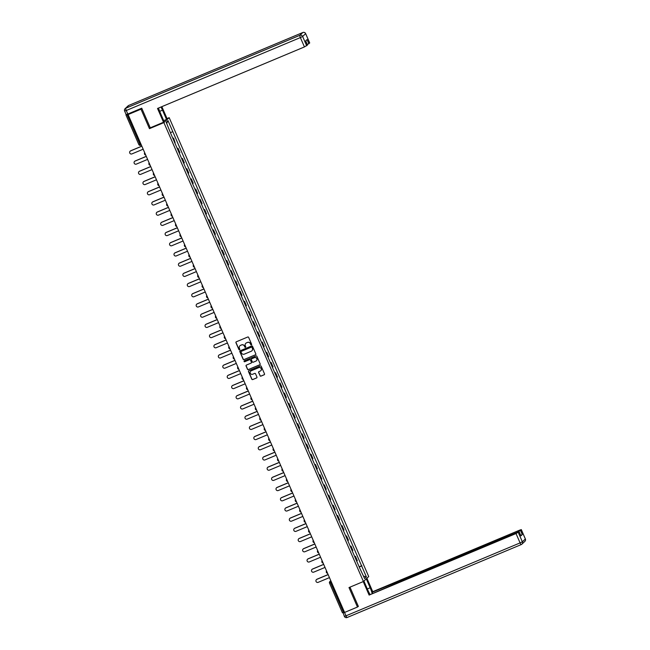 <?xml version="1.0" encoding="UTF-8"?>
<svg xmlns="http://www.w3.org/2000/svg" width="650" height="650" viewBox="0 0 650 650"><rect width="100%" height="100%" fill="white"/><g stroke="black" fill="none" stroke-linecap="round" stroke-linejoin="round"><path stroke-width="0.97" d="M251.363 344.849A0.487 0.479 -133.1 0 0 251.607 344.207L248.641 337.391A0.699 0.691 -133.1 0 0 247.731 337.017L236.299 341.803A0.699 0.691 -133.1 0 0 235.942 342.713L238.908 349.529A0.487 0.479 -133.1 0 0 239.688 349.708A0.487 0.479 -133.1 0 0 239.793 349.156L239.411 348.278A2.242 2.202 -133.1 0 1 240.549 345.369L241.499 344.971A2.242 2.202 -133.1 0 1 244.432 346.174L244.814 347.059A0.487 0.479 -133.1 0 0 245.594 347.23A0.487 0.479 -133.1 0 0 245.7 346.686L245.318 345.8A2.242 2.202 -133.1 0 1 246.456 342.899L247.414 342.501A2.242 2.202 -133.1 0 1 250.339 343.704L250.721 344.581A0.487 0.479 -133.1 0 0 251.363 344.849M245.871 343.265A2.242 2.202 -133.1 0 1 246.561 342.802L247.52 342.396A2.242 2.202 -133.1 0 1 250.445 343.598L250.827 344.484A0.487 0.479 -133.1 0 0 251.55 344.703M236.153 341.884A0.699 0.691 -133.1 0 0 236.047 342.615L239.013 349.432A0.487 0.479 -133.1 0 0 239.736 349.651M239.964 345.735A2.242 2.202 -133.1 0 1 240.654 345.272L241.605 344.874A2.242 2.202 -133.1 0 1 244.538 346.076L244.92 346.962A0.487 0.479 -133.1 0 0 245.643 347.173M260.033 375.757A0.699 0.691 -133.1 0 0 260.942 376.131L264.152 374.79A0.699 0.691 -133.1 0 0 264.509 373.88L261.219 366.308A0.699 0.691 -133.1 0 0 260.301 365.934L248.869 370.719A0.699 0.691 -133.1 0 0 248.511 371.629L251.802 379.202A0.699 0.691 -133.1 0 0 252.72 379.576L256.596 377.951A0.699 0.691 -133.1 0 0 256.953 377.049L255.539 373.807A0.699 0.691 -133.1 0 0 254.629 373.425L252.704 374.229A1.877 1.836 -133.1 0 1 250.672 371.15A1.877 1.836 -133.1 0 1 251.209 370.801L258.741 367.648A1.877 1.836 -133.1 0 1 260.772 370.736A1.877 1.836 -133.1 0 1 260.236 371.077L258.976 371.605A0.699 0.691 -133.1 0 0 258.619 372.515L260.138 375.659A0.699 0.691 -133.1 0 0 261.048 376.033L264.257 374.684A0.699 0.691 -133.1 0 0 264.404 374.603M141.814 108.396L140.985 109.176L149.459 128.659L163.889 122.614L363.423 581.514L348.993 587.559L357.467 607.043L344.589 612.438L128.107 114.571L129.041 113.693L127.034 114.53L139.912 144.154L140.676 145.275L141.334 144.991L140.676 145.275A1.43 1.43 0 0 1 138.816 144.528L140.806 143.78M140.985 109.176L128.107 114.571M255.474 354.827A0.699 0.691 -133.1 0 0 255.832 353.917L252.541 346.344A0.699 0.691 -133.1 0 0 251.623 345.971L240.191 350.756A0.699 0.691 -133.1 0 0 239.834 351.666L243.124 359.239A0.699 0.691 -133.1 0 0 244.043 359.613L255.58 354.729A0.699 0.691 -133.1 0 0 255.726 354.648M256.88 356.322L260.171 363.902A0.699 0.691 -133.1 0 1 259.813 364.804L248.381 369.598A0.699 0.691 -133.1 0 1 247.463 369.216L246.057 365.983A0.699 0.691 -133.1 0 1 246.415 365.072L251.046 363.131A0.699 0.691 -133.1 0 0 251.404 362.221L250.469 360.067A0.699 0.691 -133.1 0 0 249.559 359.694L244.725 361.717A0.487 0.479 -133.1 0 1 244.197 360.912A0.487 0.479 -133.1 0 1 244.335 360.815L255.962 355.948A0.699 0.691 -133.1 0 1 256.88 356.322M167.026 118.56L169.179 117.658L368.713 576.558L363.423 581.514M357.467 607.043L358.296 606.263M344.411 612.024L342.42 612.771L329.566 583.156M126.254 114.587L127.034 114.53M174.834 142.911L172.957 138.588M175.126 142.707L173.566 138.093M177.304 148.582L178.002 148.289L177.393 148.793M179.27 153.107L179.879 152.604L178.002 148.289M181.74 158.787L182.439 158.494L181.829 158.99M183.706 163.304L184.316 162.809L182.439 158.494M186.176 168.984L186.875 168.691L186.266 169.195M188.143 173.509L188.752 173.006L186.875 168.691M190.612 179.189L191.311 178.896L190.702 179.392M192.579 183.706L193.188 183.211L191.311 178.896M195.049 189.386L195.748 189.093L195.138 189.597M197.015 193.911L197.624 193.407L195.748 189.093M199.477 199.591L200.184 199.298L199.566 199.794M201.443 204.108L202.061 203.612L200.184 199.298M203.913 209.787L204.62 209.495L204.002 209.999M205.879 214.313L206.497 213.809L204.62 209.495M208.349 219.993L209.056 219.7L208.439 220.196M210.316 224.51L210.933 224.014L209.056 219.7M212.786 230.189L213.484 229.897L212.875 230.401M214.752 234.715L215.361 234.211L213.484 229.897M217.222 240.394L217.921 240.094L217.311 240.597M219.188 244.912L219.797 244.416L217.921 240.094M221.658 250.591L222.357 250.299L221.748 250.794M223.624 255.117L224.234 254.613L222.357 250.299M226.094 260.796L226.793 260.496L226.184 260.999M228.061 265.314L228.67 264.818L226.793 260.496M230.531 270.993L231.229 270.701L230.62 271.196M232.497 275.519L233.106 275.015L231.229 270.701M234.967 281.19L235.666 280.898L235.056 281.401M236.933 285.716L237.543 285.212L235.666 280.898M239.395 291.395L240.102 291.102L239.484 291.598M241.361 295.912L241.979 295.417L240.102 291.102M243.831 301.592L244.538 301.299L243.921 301.803M245.797 306.118L246.415 305.614L244.538 301.299M248.268 311.797L248.974 311.504L248.357 312M250.234 316.314L250.851 315.819L248.974 311.504M252.704 321.994L253.403 321.701L252.793 322.205M254.67 326.519L255.279 326.016L253.403 321.701M257.14 332.199L257.839 331.906L257.229 332.402M259.106 336.716L259.716 336.221L257.839 331.906M261.576 342.396L262.275 342.103L261.666 342.607M263.543 346.921L264.152 346.418L262.275 342.103M266.012 352.601L266.711 352.308L266.102 352.804M267.979 357.118L268.588 356.623L266.711 352.308M270.449 362.798L271.148 362.505L270.538 363.001M272.415 367.323L273.024 366.819L271.148 362.505M274.885 373.002L275.584 372.702L274.974 373.206M276.851 377.52L277.461 377.024L275.584 372.702M279.313 383.199L280.02 382.907L279.402 383.402M281.279 387.725L281.897 387.221L280.02 382.907M283.749 393.404L284.456 393.104L283.839 393.608M285.716 397.922L286.333 397.418L284.456 393.104M288.186 403.601L288.892 403.309L288.275 403.804M290.152 408.119L290.769 407.623L288.892 403.309M292.622 413.798L293.321 413.506L292.711 414.009M294.588 418.324L295.197 417.82L293.321 413.506M297.058 424.003L297.757 423.711L297.148 424.206M299.024 428.521L299.634 428.025L297.757 423.711M301.494 434.2L302.193 433.907L301.584 434.411M303.461 438.726L304.07 438.222L302.193 433.907M305.931 444.405L306.629 444.113L306.02 444.608M307.897 448.923L308.506 448.427L306.629 444.113M310.367 454.602L311.066 454.309L310.456 454.813M312.333 459.128L312.942 458.624L311.066 454.309M314.803 464.807L315.502 464.514L314.892 465.01M316.769 469.324L317.379 468.829L315.502 464.514M319.231 475.004L319.938 474.711L319.321 475.215M321.197 479.529L321.815 479.026L319.938 474.711M323.668 485.209L324.374 484.908L323.757 485.412M325.634 489.726L326.251 489.231L324.374 484.908M328.104 495.406L328.811 495.113L328.193 495.609M330.07 499.931L330.688 499.427L328.811 495.113M332.54 505.611L333.239 505.31L332.629 505.814M334.506 510.128L335.116 509.632L333.239 505.31M336.976 515.808L337.675 515.515L337.066 516.011M338.942 520.333L339.552 519.829L337.675 515.515M341.412 526.004L342.111 525.712L341.502 526.216M343.379 530.53L343.988 530.026L342.111 525.712M345.849 536.209L346.548 535.917L345.938 536.413M347.815 540.727L348.424 540.231L346.548 535.917M350.285 546.406L350.984 546.114L350.374 546.617M352.251 550.932L352.861 550.428L350.984 546.114M354.721 556.611L355.42 556.319L354.811 556.814M356.688 561.129L357.297 560.633L355.42 556.319M359.263 567.068L361.611 565.906L366.389 576.891L364.609 578.557L359.588 567.808L170.739 133.494L166.213 122.281L167.993 120.616L172.77 131.601L170.706 132.608M361.611 565.906L172.77 131.601M163.889 122.614L169.179 117.658M149.459 128.659L150.434 127.741M359.149 566.808L361.863 565.679M167.993 120.616L166.709 123.419M363.553 576.119L366.389 576.891M240.045 350.838A0.699 0.691 -133.1 0 0 239.939 351.569L243.23 359.141A0.699 0.691 -133.1 0 0 244.148 359.515L255.58 354.729M251.956 347.425A0.487 0.479 -133.1 0 0 251.314 347.157L241.28 351.366A0.487 0.479 -133.1 0 0 241.028 351.999L241.434 352.934A2.242 2.202 -133.1 0 0 244.359 354.136L251.217 351.26A2.242 2.202 -133.1 0 0 252.363 348.351L252.062 347.327A0.487 0.479 -133.1 0 0 251.42 347.059L251.314 347.157M241.191 351.406A0.487 0.479 -133.1 0 1 241.386 351.268L251.42 347.059M251.916 350.797A2.242 2.202 -133.1 0 0 252.468 348.254L252.363 348.351M252.062 347.327L252.468 348.254M246.269 365.154A0.699 0.691 -133.1 0 0 246.163 365.877L247.569 369.119A0.699 0.691 -133.1 0 0 248.487 369.501L259.919 364.707A0.699 0.691 -133.1 0 0 260.065 364.626M251.298 362.944A0.699 0.691 -133.1 0 0 251.509 362.123L250.575 359.97A0.699 0.691 -133.1 0 0 249.665 359.596L244.725 361.717M244.254 360.864A0.487 0.479 -133.1 0 0 244.831 361.619M255.864 361.116A1.877 1.836 -133.1 0 0 256.661 358.394A1.877 1.836 -133.1 0 0 254.369 357.679L251.713 358.792A0.699 0.691 -133.1 0 0 251.363 359.702L252.297 361.847A0.699 0.691 -133.1 0 0 253.207 362.221L255.864 361.116M256.449 360.717A1.877 1.836 -133.1 0 0 254.475 357.581L254.369 357.679M251.574 358.873A0.699 0.691 -133.1 0 1 251.818 358.694L254.475 357.581M258.83 371.686A0.699 0.691 -133.1 0 0 258.724 372.418L260.138 375.659M260.821 370.687A1.877 1.836 -133.1 0 0 258.846 367.551L258.741 367.648M250.729 371.101A1.877 1.836 -133.1 0 1 251.314 370.703L258.846 367.551M248.722 370.801A0.699 0.691 -133.1 0 0 248.617 371.532L251.908 379.104A0.699 0.691 -133.1 0 0 252.826 379.478L256.701 377.853A0.699 0.691 -133.1 0 0 256.848 377.772M130.195 151.149A1.641 1.609 46.9 0 1 130.731 150.776L130.601 150.906A1.641 1.609 -133.1 0 0 129.903 153.286A1.641 1.609 -133.1 0 0 131.909 153.912L142.951 149.289M130.731 150.776L141.619 146.218M144.178 151.539L141.651 145.722M130.601 150.906L141.643 146.274M158.519 108.046A8.044 1.536 67.3 0 0 160.111 112.393L164.149 121.672L163.524 122.257L157.528 108.461L304.436 46.93L300.373 37.578L126.279 110.5L127.814 114.026L141.732 108.201L150.264 127.814L163.524 122.257M159.673 111.345L162.492 110.159A8.044 1.536 67.3 0 0 160.956 107.022M162.492 110.159L166.53 119.446L167.156 118.861L161.85 106.657M163.694 120.632L166.53 119.446M309.668 42.965L307.328 44.574M307.474 45.012L304.436 46.93M308.888 43.769L307.068 39.585L305.679 40.877L307.499 45.069M127.814 114.026L126.189 114.546M366.283 578.833L370.159 587.762A8.044 1.536 67.3 0 1 372.125 593.499M363.902 581.067L367.778 589.989A8.044 1.536 67.3 0 0 370.053 594.368M363.244 581.587L369.119 595.083L421.038 572.593L517.465 532.204L519.114 531.643L520.91 535.868L522.291 534.576L520.739 535.381M372.572 593.312L372.125 592.272L372.743 591.687L519.651 530.156L521.3 529.596L520.471 530.392L522.291 534.576M366.901 578.248L372.743 591.687M369.119 595.083L516.027 533.553L519.114 531.643M342.818 612.844L344.467 612.292L346.003 615.818L344.354 616.379L343.094 612.568M518.367 531.846L372.125 592.272M518.212 531.497L520.471 530.392M357.849 606.686L358.377 606.458L349.984 587.145M134.631 161.346A1.641 1.609 46.9 0 1 135.168 160.981L135.029 161.102A1.641 1.609 -133.1 0 0 134.339 163.483A1.641 1.609 -133.1 0 0 136.338 164.117L147.388 159.486M135.168 160.981L146.055 156.423M148.614 161.736L146.088 155.919M135.029 161.102L146.079 156.479M139.067 171.551A1.641 1.609 46.9 0 1 139.604 171.178L139.466 171.308A1.641 1.609 -133.1 0 0 138.767 173.688A1.641 1.609 -133.1 0 0 140.774 174.314L151.824 169.691M139.604 171.178L150.491 166.619M153.051 171.941L150.524 166.124M139.466 171.308L150.516 166.676M143.504 181.748A1.641 1.609 46.9 0 1 144.04 181.374L143.902 181.504A1.641 1.609 -133.1 0 0 143.203 183.885A1.641 1.609 -133.1 0 0 145.21 184.519L156.26 179.888M144.04 181.374L154.928 176.816M157.487 182.138L154.96 176.321M143.902 181.504L154.952 176.881M147.94 191.953A1.641 1.609 46.9 0 1 148.476 191.579L148.338 191.709A1.641 1.609 -133.1 0 0 147.639 194.09A1.641 1.609 -133.1 0 0 149.646 194.716L160.696 190.093M148.476 191.579L159.356 187.021M161.923 192.343L159.396 186.526M148.338 191.709L159.388 187.078M152.376 202.15A1.641 1.609 46.9 0 1 152.912 201.776L152.774 201.906A1.641 1.609 -133.1 0 0 152.076 204.287A1.641 1.609 -133.1 0 0 154.082 204.912L165.132 200.289M152.912 201.776L163.792 197.218M166.359 202.54L163.824 196.722M152.774 201.906L163.824 197.283M156.812 212.347A1.641 1.609 46.9 0 1 157.349 211.981L157.211 212.111A1.641 1.609 -133.1 0 0 156.512 214.492A1.641 1.609 -133.1 0 0 158.519 215.118L169.561 210.486M157.349 211.981L168.228 207.423M170.796 212.745L168.261 206.919M157.211 212.111L168.252 207.48M161.249 222.552A1.641 1.609 46.9 0 1 161.785 222.178L161.647 222.308A1.641 1.609 -133.1 0 0 160.948 224.689A1.641 1.609 -133.1 0 0 162.955 225.314L173.997 220.691M161.785 222.178L172.664 217.62M175.232 222.942L172.697 217.124M161.647 222.308L172.689 217.685M165.685 232.749A1.641 1.609 46.9 0 1 166.221 232.383L166.083 232.513A1.641 1.609 -133.1 0 0 165.384 234.886A1.641 1.609 -133.1 0 0 167.391 235.519L178.433 230.888M166.221 232.383L177.101 227.825M179.668 233.147L177.133 227.321M166.083 232.513L177.125 227.882M170.113 242.954A1.641 1.609 46.9 0 1 170.657 242.58L170.519 242.71A1.641 1.609 -133.1 0 0 169.821 245.091A1.641 1.609 -133.1 0 0 171.827 245.716L182.869 241.093M170.657 242.58L181.537 238.022M184.096 243.344L181.569 237.526M170.519 242.71L181.561 238.087M174.549 253.151A1.641 1.609 46.9 0 1 175.086 252.785L174.947 252.915A1.641 1.609 -133.1 0 0 174.257 255.287A1.641 1.609 -133.1 0 0 176.256 255.921L187.306 251.29M175.086 252.785L185.973 248.227M188.532 253.549L186.006 247.723M174.947 252.915L185.998 248.284M178.986 263.356A1.641 1.609 46.9 0 1 179.522 262.982L179.384 263.112A1.641 1.609 -133.1 0 0 178.685 265.493A1.641 1.609 -133.1 0 0 180.692 266.118L191.742 261.495M179.522 262.982L190.409 258.424M192.969 263.746L190.442 257.928M179.384 263.112L190.434 258.489M183.422 273.553A1.641 1.609 46.9 0 1 183.958 273.187L183.82 273.309A1.641 1.609 -133.1 0 0 183.121 275.689A1.641 1.609 -133.1 0 0 185.128 276.323L196.178 271.692M183.958 273.187L194.846 268.629M197.405 273.942L194.878 268.125M183.82 273.309L194.87 268.686M187.858 283.757A1.641 1.609 46.9 0 1 188.394 283.384L188.256 283.514A1.641 1.609 -133.1 0 0 187.558 285.894A1.641 1.609 -133.1 0 0 189.564 286.52L200.614 281.897M188.394 283.384L199.274 278.826M201.841 284.148L199.314 278.33M188.256 283.514L199.306 278.882M192.294 293.954A1.641 1.609 46.9 0 1 192.831 293.589L192.692 293.711A1.641 1.609 -133.1 0 0 191.994 296.091A1.641 1.609 -133.1 0 0 194.001 296.725L205.051 292.094M192.831 293.589L203.71 289.031M206.278 294.344L203.743 288.527M192.692 293.711L203.743 289.088M196.731 304.159A1.641 1.609 46.9 0 1 197.267 303.786L197.129 303.916A1.641 1.609 -133.1 0 0 196.43 306.296A1.641 1.609 -133.1 0 0 198.437 306.922L209.479 302.299M197.267 303.786L208.146 299.227M210.714 304.549L208.179 298.732M197.129 303.916L208.171 299.284M201.167 314.356A1.641 1.609 46.9 0 1 201.703 313.983L201.565 314.113A1.641 1.609 -133.1 0 0 200.866 316.493A1.641 1.609 -133.1 0 0 202.873 317.127L213.915 312.496M201.703 313.983L212.582 309.424M215.15 314.746L212.615 308.929M201.565 314.113L212.607 309.489M205.603 324.561A1.641 1.609 46.9 0 1 206.139 324.188L206.001 324.317A1.641 1.609 -133.1 0 0 205.303 326.698A1.641 1.609 -133.1 0 0 207.309 327.324L218.351 322.701M206.139 324.188L217.019 319.629M219.586 324.951L217.051 319.134M206.001 324.317L217.043 319.686M210.031 334.758A1.641 1.609 46.9 0 1 210.576 334.384L210.438 334.514A1.641 1.609 -133.1 0 0 209.739 336.895A1.641 1.609 -133.1 0 0 211.746 337.521L222.787 332.898M210.576 334.384L221.455 329.826M224.014 335.148L221.488 329.331M210.438 334.514L221.479 329.891M214.467 344.955A1.641 1.609 46.9 0 1 215.004 344.589L214.866 344.719A1.641 1.609 -133.1 0 0 214.175 347.1A1.641 1.609 -133.1 0 0 216.174 347.726L227.224 343.094M215.004 344.589L225.891 340.031M228.451 345.353L225.924 339.527M214.866 344.719L225.916 340.088M218.904 355.16A1.641 1.609 46.9 0 1 219.44 354.786L219.302 354.916A1.641 1.609 -133.1 0 0 218.603 357.297A1.641 1.609 -133.1 0 0 220.61 357.923L231.66 353.299M219.44 354.786L230.328 350.228M232.887 355.55L230.36 349.733M219.302 354.916L230.352 350.293M223.34 365.357A1.641 1.609 46.9 0 1 223.876 364.991L223.738 365.121A1.641 1.609 -133.1 0 0 223.039 367.494A1.641 1.609 -133.1 0 0 225.046 368.127L236.096 363.496M223.876 364.991L234.764 360.433M237.323 365.755L234.796 359.929M223.738 365.121L234.788 360.49M227.776 375.562A1.641 1.609 46.9 0 1 228.312 375.188L228.174 375.318A1.641 1.609 -133.1 0 0 227.476 377.699A1.641 1.609 -133.1 0 0 229.482 378.324L240.533 373.701M228.312 375.188L239.192 370.63M241.759 375.952L239.232 370.134M228.174 375.318L239.224 370.695M232.213 385.759A1.641 1.609 46.9 0 1 232.749 385.393L232.611 385.523A1.641 1.609 -133.1 0 0 231.912 387.896A1.641 1.609 -133.1 0 0 233.919 388.529L244.969 383.898M232.749 385.393L243.628 380.835M246.196 386.157L243.661 380.331M232.611 385.523L243.661 380.892M236.649 395.964A1.641 1.609 46.9 0 1 237.185 395.59L237.047 395.72A1.641 1.609 -133.1 0 0 236.348 398.101A1.641 1.609 -133.1 0 0 238.355 398.726L249.397 394.103M237.185 395.59L248.064 391.032M250.632 396.354L248.097 390.536M237.047 395.72L248.089 391.097M241.085 406.161A1.641 1.609 46.9 0 1 241.621 405.795L241.483 405.917A1.641 1.609 -133.1 0 0 240.784 408.298A1.641 1.609 -133.1 0 0 242.791 408.931L253.833 404.3M241.621 405.795L252.501 401.237M255.068 406.551L252.533 400.733M241.483 405.917L252.525 401.294M245.521 416.366A1.641 1.609 46.9 0 1 246.057 415.992L245.919 416.122A1.641 1.609 -133.1 0 0 245.221 418.503A1.641 1.609 -133.1 0 0 247.227 419.128L258.269 414.505M246.057 415.992L256.937 411.434M259.504 416.756L256.969 410.938M245.919 416.122L256.961 411.491M249.949 426.562A1.641 1.609 46.9 0 1 250.494 426.197L250.356 426.319A1.641 1.609 -133.1 0 0 249.657 428.699A1.641 1.609 -133.1 0 0 251.664 429.333L262.706 424.702M250.494 426.197L261.373 421.639M263.933 426.952L261.406 421.135M250.356 426.319L261.398 421.696M254.386 436.767A1.641 1.609 46.9 0 1 254.922 436.394L254.784 436.524A1.641 1.609 -133.1 0 0 254.093 438.904A1.641 1.609 -133.1 0 0 256.092 439.53L267.142 434.907M254.922 436.394L265.809 431.836M268.369 437.157L265.842 431.34M254.784 436.524L265.834 431.892M258.822 446.964A1.641 1.609 46.9 0 1 259.358 446.591L259.22 446.721A1.641 1.609 -133.1 0 0 258.521 449.101A1.641 1.609 -133.1 0 0 260.528 449.735L271.578 445.104M259.358 446.591L270.246 442.032M272.805 447.354L270.278 441.537M259.22 446.721L270.27 442.098M263.258 457.161A1.641 1.609 46.9 0 1 263.794 456.796L263.656 456.926A1.641 1.609 -133.1 0 0 262.957 459.306A1.641 1.609 -133.1 0 0 264.964 459.932L276.014 455.301M263.794 456.796L274.682 452.238M277.241 457.559L274.714 451.742M263.656 456.926L274.706 452.294M267.694 467.366A1.641 1.609 46.9 0 1 268.231 466.993L268.092 467.122A1.641 1.609 -133.1 0 0 267.394 469.503A1.641 1.609 -133.1 0 0 269.401 470.129L280.451 465.506M268.231 466.993L279.118 462.434M281.678 467.756L279.151 461.939M268.092 467.122L279.142 462.499M272.131 477.563A1.641 1.609 46.9 0 1 272.667 477.198L272.529 477.327A1.641 1.609 -133.1 0 0 271.83 479.7A1.641 1.609 -133.1 0 0 273.837 480.334L284.887 475.702M272.667 477.198L283.546 472.639M286.114 477.961L283.579 472.136M272.529 477.327L283.579 472.696M276.567 487.768A1.641 1.609 46.9 0 1 277.103 487.394L276.965 487.524A1.641 1.609 -133.1 0 0 276.266 489.905A1.641 1.609 -133.1 0 0 278.273 490.531L289.315 485.907M277.103 487.394L287.983 482.836M290.55 488.158L288.015 482.341M276.965 487.524L288.015 482.901M281.003 497.965A1.641 1.609 46.9 0 1 281.539 497.599L281.401 497.729A1.641 1.609 -133.1 0 0 280.702 500.102A1.641 1.609 -133.1 0 0 282.709 500.736L293.751 496.104M281.539 497.599L292.419 493.041M294.986 498.363L292.451 492.538M281.401 497.729L292.443 493.098M285.439 508.17A1.641 1.609 46.9 0 1 285.976 507.796L285.838 507.926A1.641 1.609 -133.1 0 0 285.139 510.307A1.641 1.609 -133.1 0 0 287.146 510.933L298.188 506.309M285.976 507.796L296.855 503.238M299.423 508.56L296.887 502.743M285.838 507.926L296.879 503.303M289.868 518.367A1.641 1.609 46.9 0 1 290.412 518.001L290.274 518.131A1.641 1.609 -133.1 0 0 289.575 520.504A1.641 1.609 -133.1 0 0 291.582 521.137L302.624 516.506M290.412 518.001L301.291 513.443M303.851 518.765L301.324 512.939M290.274 518.131L301.316 513.5M294.304 528.572A1.641 1.609 46.9 0 1 294.84 528.198L294.702 528.328A1.641 1.609 -133.1 0 0 294.011 530.709A1.641 1.609 -133.1 0 0 296.01 531.334L307.06 526.711M294.84 528.198L305.727 523.64M308.287 528.962L305.76 523.144M294.702 528.328L305.752 523.705M298.74 538.769A1.641 1.609 46.9 0 1 299.276 538.403L299.138 538.525A1.641 1.609 -133.1 0 0 298.439 540.906A1.641 1.609 -133.1 0 0 300.446 541.539L311.496 536.908M299.276 538.403L310.164 533.845M312.723 539.159L310.196 533.341M299.138 538.525L310.188 533.902M303.176 548.974A1.641 1.609 46.9 0 1 303.713 548.6L303.574 548.73A1.641 1.609 -133.1 0 0 302.876 551.111A1.641 1.609 -133.1 0 0 304.882 551.736L315.933 547.113M303.713 548.6L314.6 544.042M317.159 549.364L314.632 543.546M303.574 548.73L314.624 544.099M307.613 559.171A1.641 1.609 46.9 0 1 308.149 558.805L308.011 558.927A1.641 1.609 -133.1 0 0 307.312 561.308A1.641 1.609 -133.1 0 0 309.319 561.941L320.369 557.31M308.149 558.805L319.036 554.239M321.596 559.561L319.069 553.743M308.011 558.927L319.061 554.304M312.049 569.376A1.641 1.609 46.9 0 1 312.585 569.002L312.447 569.132A1.641 1.609 -133.1 0 0 311.748 571.512A1.641 1.609 -133.1 0 0 313.755 572.138L324.805 567.515M312.585 569.002L323.464 564.444M326.032 569.766L323.497 563.948M312.447 569.132L323.497 564.501M316.485 579.572A1.641 1.609 46.9 0 1 317.021 579.199L316.883 579.329A1.641 1.609 -133.1 0 0 316.184 581.709A1.641 1.609 -133.1 0 0 318.191 582.335L329.233 577.712M317.021 579.199L327.901 574.641M330.468 579.962L327.933 574.145M316.883 579.329L327.933 574.706M330.817 580.767L330.281 581.271L330.639 582.782L343.517 612.398M330.915 581.003L330.281 581.271A1.43 1.397 46.9 0 0 329.867 581.539A1.43 1.43 0 0 0 329.534 583.148L331.524 582.408M125.938 114.904L138.816 144.528L125.97 114.912M352.536 550.737L350.659 546.414M348.099 540.532L346.223 536.217M343.663 530.335L341.794 526.021M339.235 520.13L337.358 515.816M334.799 509.933L332.922 505.619M330.363 499.728L328.486 495.414M325.926 489.531L324.049 485.217M321.49 479.326L319.613 475.012M317.054 469.129L315.177 464.815M312.618 458.924L310.741 454.61M308.181 448.727L306.304 444.413M303.745 438.531L301.876 434.208M299.317 428.326L297.44 424.011M294.881 418.129L293.004 413.806M290.444 407.924L288.567 403.609M286.008 397.727L284.131 393.412M281.572 387.522L279.695 383.207M277.136 377.325L275.259 373.011M272.699 367.12L270.822 362.806M268.263 356.923L266.386 352.609M263.827 346.718L261.958 342.404M259.399 336.521L257.522 332.207M254.963 326.316L253.086 322.002M250.526 316.119L248.649 311.805M246.09 305.923L244.213 301.6M241.654 295.717L239.777 291.403M237.217 285.521L235.341 281.198M232.781 275.316L230.904 271.001M228.345 265.119L226.468 260.804M223.909 254.914L222.04 250.599M219.481 244.717L217.604 240.403M215.044 234.512L213.168 230.197M210.608 224.315L208.731 220.001M206.172 214.11L204.295 209.796M201.736 203.913L199.859 199.599M197.299 193.708L195.423 189.394M192.863 183.511L190.986 179.197M188.427 173.314L186.55 168.992M183.991 163.109L182.122 158.795M179.562 152.912L177.686 148.59M356.972 560.934L355.095 556.619M145.689 155.017A1.43 1.397 46.9 0 1 144.714 152.758A1.43 1.43 0 0 0 145.697 155.033M150.126 165.214A1.43 1.397 46.9 0 1 149.151 162.963A1.43 1.43 0 0 0 150.134 165.238M153.579 173.16A1.43 1.43 0 0 0 154.57 175.435A1.43 1.397 46.9 0 1 153.587 173.16M158.998 185.616A1.43 1.397 46.9 0 1 158.015 183.357A1.43 1.43 0 0 0 159.006 185.632M163.434 195.821A1.43 1.397 46.9 0 1 162.451 193.562A1.43 1.43 0 0 0 163.442 195.837M167.871 206.018A1.43 1.397 46.9 0 1 166.888 203.759A1.43 1.43 0 0 0 167.879 206.034M172.307 216.222A1.43 1.397 46.9 0 1 171.324 213.964A1.43 1.43 0 0 0 172.315 216.239M176.743 226.419A1.43 1.397 46.9 0 1 175.76 224.161A1.43 1.43 0 0 0 176.751 226.436M181.179 236.616A1.43 1.397 46.9 0 1 180.196 234.366A1.43 1.43 0 0 0 181.188 236.641M185.607 246.821A1.43 1.397 46.9 0 1 184.632 244.562A1.43 1.43 0 0 0 185.616 246.838M190.044 257.018A1.43 1.397 46.9 0 1 189.069 254.768A1.43 1.43 0 0 0 190.052 257.043M194.48 267.223A1.43 1.397 46.9 0 1 193.505 264.964A1.43 1.43 0 0 0 194.488 267.239M198.916 277.42A1.43 1.397 46.9 0 1 197.933 275.169A1.43 1.43 0 0 0 198.924 277.444M203.352 287.625A1.43 1.397 46.9 0 1 202.369 285.366A1.43 1.43 0 0 0 203.361 287.641M207.789 297.822A1.43 1.397 46.9 0 1 206.806 295.571M212.225 308.027A1.43 1.397 46.9 0 1 211.242 305.768A1.43 1.43 0 0 0 212.233 308.043M216.661 318.224A1.43 1.397 46.9 0 1 215.678 315.965A1.43 1.43 0 0 0 216.669 318.24M221.097 328.429A1.43 1.397 46.9 0 1 220.114 326.17A1.43 1.43 0 0 0 221.106 328.445M225.534 338.626A1.43 1.397 46.9 0 1 224.551 336.367A1.43 1.43 0 0 0 225.534 338.642M229.962 348.831A1.43 1.397 46.9 0 1 228.987 346.572A1.43 1.43 0 0 0 229.97 348.847M234.398 359.027A1.43 1.397 46.9 0 1 233.423 356.769A1.43 1.43 0 0 0 234.406 359.044M238.834 369.224A1.43 1.397 46.9 0 1 237.851 366.974A1.43 1.43 0 0 0 238.842 369.249M243.271 379.429A1.43 1.397 46.9 0 1 242.287 377.171A1.43 1.43 0 0 0 243.279 379.446M247.707 389.626A1.43 1.397 46.9 0 1 246.724 387.376A1.43 1.43 0 0 0 247.715 389.651M252.143 399.831A1.43 1.397 46.9 0 1 251.16 397.572A1.43 1.43 0 0 0 252.151 399.848M256.579 410.028A1.43 1.397 46.9 0 1 255.596 407.777M261.016 420.233A1.43 1.397 46.9 0 1 260.033 417.974A1.43 1.43 0 0 0 261.024 420.249M265.452 430.43A1.43 1.397 46.9 0 1 264.469 428.179A1.43 1.43 0 0 0 265.46 430.454M269.88 440.635A1.43 1.397 46.9 0 1 268.905 438.376A1.43 1.43 0 0 0 269.888 440.651M274.316 450.832A1.43 1.397 46.9 0 1 273.341 448.573A1.43 1.43 0 0 0 274.324 450.848M278.752 461.037A1.43 1.397 46.9 0 1 277.769 458.778A1.43 1.43 0 0 0 278.761 461.053M283.189 471.234A1.43 1.397 46.9 0 1 282.206 468.975A1.43 1.43 0 0 0 283.197 471.25M287.625 481.439A1.43 1.397 46.9 0 1 286.642 479.18A1.43 1.43 0 0 0 287.633 481.455M292.061 491.636A1.43 1.397 46.9 0 1 291.078 489.377A1.43 1.43 0 0 0 292.069 491.652M296.498 501.832A1.43 1.397 46.9 0 1 295.514 499.582A1.43 1.43 0 0 0 296.506 501.857M300.934 512.038A1.43 1.397 46.9 0 1 299.951 509.779A1.43 1.43 0 0 0 300.942 512.054M305.37 522.234A1.43 1.397 46.9 0 1 304.387 519.984A1.43 1.43 0 0 0 305.378 522.259M309.798 532.439A1.43 1.397 46.9 0 1 308.823 530.181A1.43 1.43 0 0 0 309.806 532.456M314.234 542.636A1.43 1.397 46.9 0 1 313.259 540.386A1.43 1.43 0 0 0 314.243 542.661M318.671 552.841A1.43 1.397 46.9 0 1 317.688 550.582A1.43 1.43 0 0 0 318.679 552.858M323.107 563.038A1.43 1.397 46.9 0 1 322.124 560.779A1.43 1.43 0 0 0 323.115 563.054M327.543 573.243A1.43 1.397 46.9 0 1 326.56 570.984A1.43 1.43 0 0 0 327.551 573.259M342.42 612.771L329.534 583.148A1.43 1.397 46.9 0 1 329.867 581.539L330.777 580.686M138.848 144.528A1.43 1.397 -133.1 0 0 140.66 145.275M309.692 43.014L305.646 33.621A2.145 2.145 0 0 0 302.851 32.5A2.145 0.406 -112.7 0 0 302.827 32.516L128.741 105.438L125.742 108.241L299.837 35.319L302.827 32.516A2.145 2.096 46.9 0 1 305.622 33.662L302.632 36.465L306.694 45.817M302.632 36.465A2.145 2.096 -133.1 0 0 299.837 35.319A2.145 0.406 -112.7 0 0 300.373 37.578L302.632 36.465M128.123 105.828A2.145 2.096 -133.1 0 1 128.741 105.438A2.145 0.406 -112.7 0 1 128.765 105.422A2.145 0.406 -112.7 0 1 128.789 105.414A2.145 2.145 0 0 0 128.123 105.828L125.133 108.631A2.145 2.096 46.9 0 1 125.742 108.241A2.145 0.406 -112.7 0 0 126.279 110.5L124.654 111.012A2.145 2.096 46.9 0 1 125.133 108.631A2.145 2.145 0 0 0 124.629 111.053L126.165 114.587M518.286 532.439L522.348 541.791L520.089 542.904A2.145 0.406 -112.7 0 0 521.235 544.578A2.145 2.145 0 0 0 521.877 544.172A2.145 2.096 -133.1 0 1 521.259 544.562A2.145 0.406 -112.7 0 1 521.235 544.578L347.173 617.484A2.145 0.406 -112.7 0 1 347.149 617.5A2.145 0.406 -112.7 0 1 346.003 615.818L520.089 542.904L516.027 533.553M520.91 535.868L519.09 531.684M525.322 538.931L525.346 538.988A2.145 2.096 46.9 0 1 524.867 541.369L521.877 544.172A2.145 2.096 -133.1 0 0 522.348 541.791L525.346 538.988L521.276 529.636M367.323 588.949L370.159 587.762M521.235 544.578L347.149 617.5A2.145 2.145 0 0 1 344.354 616.379L344.378 616.338M206.806 295.563A1.43 1.43 0 0 0 207.797 297.846M255.596 407.769A1.43 1.43 0 0 0 256.588 410.053M309.717 42.973L305.646 33.621M302.851 32.5L128.765 105.422M307.523 45.021L305.711 40.852M524.867 541.369A2.145 2.145 0 0 0 525.371 538.947L521.3 529.596M420.136 572.447L420.331 572.894"/></g></svg>
